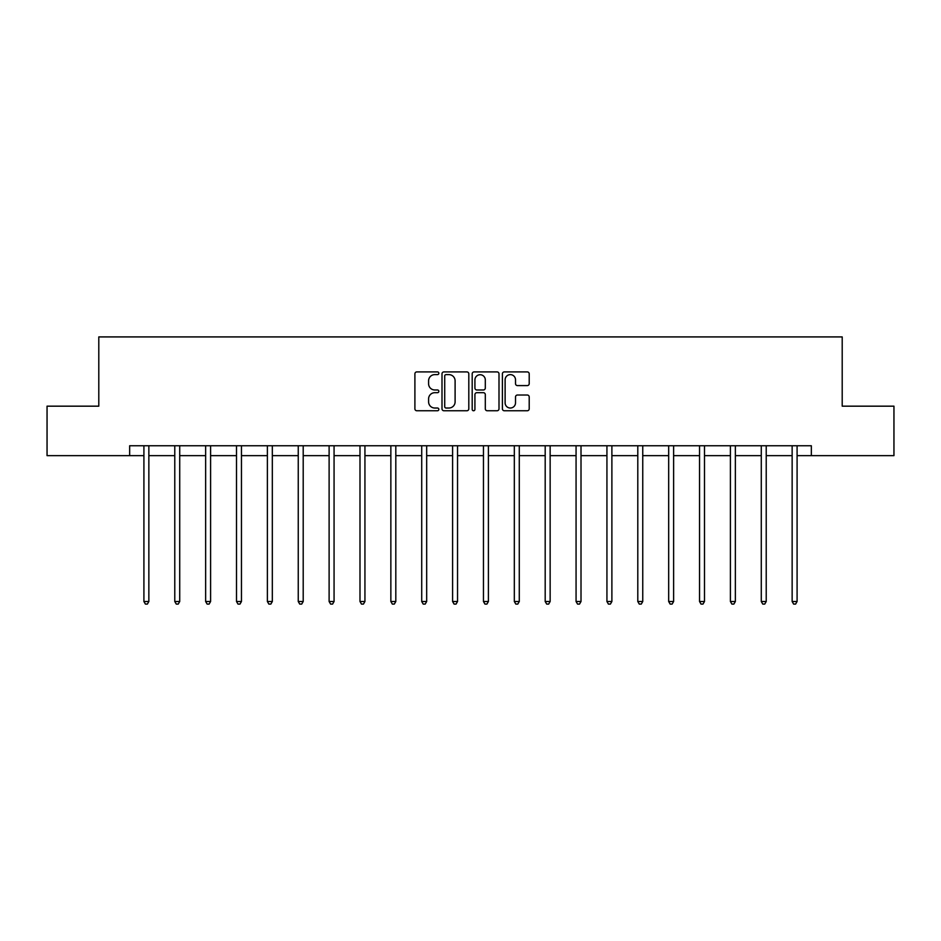<?xml version="1.0" encoding="UTF-8"?>
<svg xmlns="http://www.w3.org/2000/svg" width="941" height="941" viewBox="0 0 941 941"><rect width="100%" height="100%" fill="white"/><g stroke="black" fill="none" stroke-linecap="round" stroke-linejoin="round"><path stroke-width="1.41" d="M438.835 373.271A1.364 1.364 0 0 0 437.483 371.907L416.839 371.907A1.941 1.941 0 0 0 414.899 373.848L414.899 408.806A1.941 1.941 0 0 0 416.839 410.758L437.483 410.758A1.364 1.364 0 0 0 438.835 409.394A1.364 1.364 0 0 0 437.483 408.029L434.813 408.029A6.211 6.211 0 0 1 428.59 401.819L428.59 398.902A6.211 6.211 0 0 1 434.813 392.691L437.483 392.691A1.364 1.364 0 0 0 438.835 391.327A1.364 1.364 0 0 0 437.483 389.974L434.813 389.974A6.211 6.211 0 0 1 428.59 383.752L428.59 380.846A6.211 6.211 0 0 1 434.813 374.624L437.483 374.624A1.364 1.364 0 0 0 438.835 373.271M527.266 385.598A1.941 1.941 0 0 0 529.207 383.657L529.207 373.848A1.941 1.941 0 0 0 527.266 371.907L504.341 371.907A1.941 1.941 0 0 0 502.4 373.848L502.4 408.806A1.941 1.941 0 0 0 504.341 410.758L527.266 410.758A1.941 1.941 0 0 0 529.207 408.806L529.207 396.961A1.941 1.941 0 0 0 527.266 395.02L517.456 395.02A1.941 1.941 0 0 0 515.515 396.961L515.515 402.842A5.199 5.199 0 0 1 510.316 408.029A5.199 5.199 0 0 1 505.117 402.842L505.117 379.823A5.199 5.199 0 0 1 510.316 374.624A5.199 5.199 0 0 1 515.515 379.823L515.515 383.657A1.941 1.941 0 0 0 517.456 385.598L527.266 385.598M129.658 455.644L47.05 455.644L47.05 406.171L98.793 406.171L98.793 336.913L842.207 336.913L842.207 406.171L893.95 406.171L893.95 455.644L811.342 455.644L811.342 445.752L129.658 445.752L129.658 455.644L143.914 455.644M468.806 373.848A1.941 1.941 0 0 0 466.854 371.907L443.94 371.907A1.941 1.941 0 0 0 441.999 373.848L441.999 408.806A1.941 1.941 0 0 0 443.94 410.758L466.854 410.758A1.941 1.941 0 0 0 468.806 408.806L468.806 373.848M474.146 371.907L497.06 371.907A1.941 1.941 0 0 1 499.001 373.848L499.001 408.806A1.941 1.941 0 0 1 497.06 410.758L487.25 410.758A1.941 1.941 0 0 1 485.309 408.806L485.309 394.632A1.941 1.941 0 0 0 483.368 392.691L476.864 392.691A1.941 1.941 0 0 0 474.923 394.632L474.923 409.394A1.364 1.364 0 0 1 473.558 410.758A1.364 1.364 0 0 1 472.194 409.394L472.194 373.848A1.941 1.941 0 0 1 474.146 371.907M148.854 455.644L174.779 455.644M179.719 455.644L205.644 455.644M210.596 455.644L236.509 455.644M241.461 455.644L267.385 455.644M272.325 455.644L298.25 455.644M303.202 455.644L329.115 455.644M334.067 455.644L359.991 455.644M364.932 455.644L390.856 455.644M395.808 455.644L421.721 455.644M426.673 455.644L452.597 455.644M457.538 455.644L483.462 455.644M488.403 455.644L514.327 455.644M519.279 455.644L545.192 455.644M550.144 455.644L576.068 455.644M581.009 455.644L606.933 455.644M611.885 455.644L637.798 455.644M642.75 455.644L668.675 455.644M673.615 455.644L699.539 455.644M704.491 455.644L730.404 455.644M735.356 455.644L761.281 455.644M766.221 455.644L792.146 455.644M797.086 455.644L811.342 455.644M446.081 374.624A1.364 1.364 0 0 0 444.717 375.988L444.717 406.677A1.364 1.364 0 0 0 446.081 408.029L448.892 408.029A6.211 6.211 0 0 0 455.103 401.819L455.103 380.846A6.211 6.211 0 0 0 448.892 374.624L446.081 374.624M485.309 379.917A5.199 5.199 0 0 0 480.11 374.73A5.199 5.199 0 0 0 474.923 379.917L474.923 388.033A1.941 1.941 0 0 0 476.864 389.974L483.368 389.974A1.941 1.941 0 0 0 485.309 388.033L485.309 379.917M149.113 445.752L148.996 446.034A1.976 1.976 0 0 0 148.854 446.775L148.854 601.511L143.914 601.511L143.914 446.775A1.976 1.976 0 0 0 143.761 446.034L143.644 445.752M148.854 601.511L147.372 604.087L145.396 604.087L143.914 601.511M179.99 445.752L179.872 446.034A1.976 1.976 0 0 0 179.719 446.775L179.719 601.511L174.779 601.511L174.779 446.775A1.976 1.976 0 0 0 174.638 446.034L174.52 445.752M179.719 601.511L178.237 604.087L176.261 604.087L174.779 601.511M210.855 445.752L210.737 446.034A1.976 1.976 0 0 0 210.596 446.775L210.596 601.511L205.644 601.511L205.644 446.775A1.976 1.976 0 0 0 205.503 446.034L205.385 445.752M210.596 601.511L209.114 604.087L207.126 604.087L205.644 601.511M241.719 445.752L241.602 446.034A1.976 1.976 0 0 0 241.461 446.775L241.461 601.511L236.509 601.511L236.509 446.775A1.976 1.976 0 0 0 236.367 446.034L236.25 445.752M241.461 601.511L239.979 604.087L238.002 604.087L236.509 601.511M272.584 445.752L272.467 446.034A1.976 1.976 0 0 0 272.325 446.775L272.325 601.511L267.385 601.511L267.385 446.775A1.976 1.976 0 0 0 267.244 446.034L267.126 445.752M272.325 601.511L270.843 604.087L268.867 604.087L267.385 601.511M303.461 445.752L303.343 446.034A1.976 1.976 0 0 0 303.202 446.775L303.202 601.511L298.25 601.511L298.25 446.775A1.976 1.976 0 0 0 298.109 446.034L297.991 445.752M303.202 601.511L301.708 604.087L299.732 604.087L298.25 601.511M334.326 445.752L334.208 446.034A1.976 1.976 0 0 0 334.067 446.775L334.067 601.511L329.115 601.511L329.115 446.775A1.976 1.976 0 0 0 328.974 446.034L328.856 445.752M334.067 601.511L332.585 604.087L330.609 604.087L329.115 601.511M365.19 445.752L365.073 446.034A1.976 1.976 0 0 0 364.932 446.775L364.932 601.511L359.991 601.511L359.991 446.775A1.976 1.976 0 0 0 359.85 446.034L359.733 445.752M364.932 601.511L363.449 604.087L361.473 604.087L359.991 601.511M396.067 445.752L395.949 446.034A1.976 1.976 0 0 0 395.808 446.775L395.808 601.511L390.856 601.511L390.856 446.775A1.976 1.976 0 0 0 390.715 446.034L390.597 445.752M395.808 601.511L394.314 604.087L392.338 604.087L390.856 601.511M426.932 445.752L426.814 446.034A1.976 1.976 0 0 0 426.673 446.775L426.673 601.511L421.721 601.511L421.721 446.775A1.976 1.976 0 0 0 421.58 446.034L421.462 445.752M426.673 601.511L425.191 604.087L423.203 604.087L421.721 601.511M457.796 445.752L457.679 446.034A1.976 1.976 0 0 0 457.538 446.775L457.538 601.511L452.597 601.511L452.597 446.775A1.976 1.976 0 0 0 452.445 446.034L452.327 445.752M457.538 601.511L456.056 604.087L454.08 604.087L452.597 601.511M488.673 445.752L488.555 446.034A1.976 1.976 0 0 0 488.403 446.775L488.403 601.511L483.462 601.511L483.462 446.775A1.976 1.976 0 0 0 483.321 446.034L483.204 445.752M488.403 601.511L486.92 604.087L484.944 604.087L483.462 601.511M519.538 445.752L519.42 446.034A1.976 1.976 0 0 0 519.279 446.775L519.279 601.511L514.327 601.511L514.327 446.775A1.976 1.976 0 0 0 514.186 446.034L514.068 445.752M519.279 601.511L517.797 604.087L515.809 604.087L514.327 601.511M550.403 445.752L550.285 446.034A1.976 1.976 0 0 0 550.144 446.775L550.144 601.511L545.192 601.511L545.192 446.775A1.976 1.976 0 0 0 545.051 446.034L544.933 445.752M550.144 601.511L548.662 604.087L546.686 604.087L545.192 601.511M581.267 445.752L581.15 446.034A1.976 1.976 0 0 0 581.009 446.775L581.009 601.511L576.068 601.511L576.068 446.775A1.976 1.976 0 0 0 575.927 446.034L575.81 445.752M581.009 601.511L579.527 604.087L577.551 604.087L576.068 601.511M612.144 445.752L612.026 446.034A1.976 1.976 0 0 0 611.885 446.775L611.885 601.511L606.933 601.511L606.933 446.775A1.976 1.976 0 0 0 606.792 446.034L606.674 445.752M611.885 601.511L610.391 604.087L608.415 604.087L606.933 601.511M643.009 445.752L642.891 446.034A1.976 1.976 0 0 0 642.75 446.775L642.75 601.511L637.798 601.511L637.798 446.775A1.976 1.976 0 0 0 637.657 446.034L637.539 445.752M642.75 601.511L641.268 604.087L639.292 604.087L637.798 601.511M673.874 445.752L673.756 446.034A1.976 1.976 0 0 0 673.615 446.775L673.615 601.511L668.675 601.511L668.675 446.775A1.976 1.976 0 0 0 668.533 446.034L668.416 445.752M673.615 601.511L672.133 604.087L670.157 604.087L668.675 601.511M704.75 445.752L704.633 446.034A1.976 1.976 0 0 0 704.491 446.775L704.491 601.511L699.539 601.511L699.539 446.775A1.976 1.976 0 0 0 699.398 446.034L699.281 445.752M704.491 601.511L702.998 604.087L701.021 604.087L699.539 601.511M735.615 445.752L735.497 446.034A1.976 1.976 0 0 0 735.356 446.775L735.356 601.511L730.404 601.511L730.404 446.775A1.976 1.976 0 0 0 730.263 446.034L730.145 445.752M735.356 601.511L733.874 604.087L731.886 604.087L730.404 601.511M766.48 445.752L766.362 446.034A1.976 1.976 0 0 0 766.221 446.775L766.221 601.511L761.281 601.511L761.281 446.775A1.976 1.976 0 0 0 761.128 446.034L761.01 445.752M766.221 601.511L764.739 604.087L762.763 604.087L761.281 601.511M797.356 445.752L797.239 446.034A1.976 1.976 0 0 0 797.086 446.775L797.086 601.511L792.146 601.511L792.146 446.775A1.976 1.976 0 0 0 792.004 446.034L791.887 445.752M797.086 601.511L795.604 604.087L793.628 604.087L792.146 601.511"/></g></svg>
